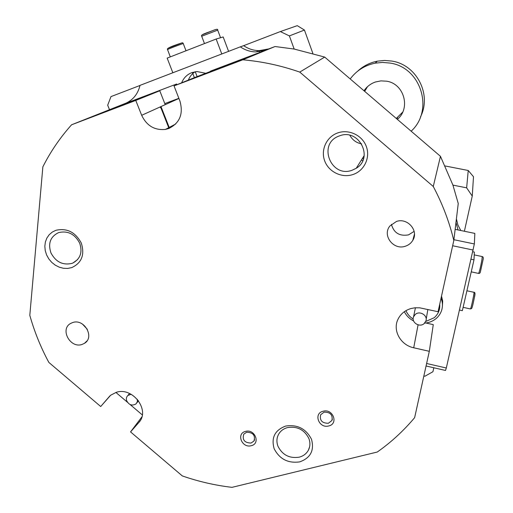 <?xml version="1.0" encoding="UTF-8"?>
<svg xmlns="http://www.w3.org/2000/svg" width="513" height="513" viewBox="0 0 513 513"><rect width="100%" height="100%" fill="white"/><g stroke="black" fill="none" stroke-linecap="round" stroke-linejoin="round"><path stroke-width="0.77" d="M367.545 86.639L364.66 91.34M397.357 119.375C410.945 108.249 404.141 83.657 386.571 81.189L380.935 80.881L375.407 82.003C370.623 83.677 366.827 86.607 364.006 90.782M411.15 131.193L411.163 131.174C434.178 110.43 421.256 67.395 390.015 63.061L382.57 62.419L375.138 63.157C364.801 65.324 356.49 70.589 350.199 78.944M420.519 116.759C431.92 94.661 416.761 64.773 391.881 61.073L384.577 60.444L377.286 61.169C369.777 62.682 363.236 66.023 357.657 71.198M396.293 118.458L402.699 112.123M251.255 445.701C241.989 448.445 235.954 433.523 245.515 431.401C254.839 428.605 260.841 443.655 251.255 445.701M246.663 432.247L243.803 434.145C242.091 439.84 244.489 442.815 251.004 443.059L253.961 441.052C255.538 435.377 253.108 432.446 246.663 432.247M328.756 425.944C319.015 428.823 313.071 413.465 323.1 411.227C332.905 408.297 338.817 423.789 328.756 425.944M324.101 412.144L320.663 414.741C319.477 420.416 322.049 423.257 328.378 423.27L331.911 420.525C332.95 414.895 330.346 412.099 324.101 412.144M50.947 252.896C55.744 261.886 62.682 265.407 71.749 263.438L73.006 262.951C80.413 258.77 82.638 252.178 79.688 243.168C74.84 234.043 67.851 230.517 58.706 232.581L58.469 232.665C50.351 236.685 47.844 243.425 50.947 252.896M71.705 267.619L67.652 268.427L63.413 268.273L59.207 267.158L55.237 265.138L51.691 262.323L48.754 258.834L46.568 254.858L45.234 250.588L44.83 246.227L45.375 241.995L46.85 238.096L49.177 234.742L52.255 232.088L55.917 230.286C66.953 227.862 75.417 232.132 81.317 243.111C84.914 254.807 81.708 262.977 71.705 267.619M287.524 427.579C283.798 428.592 280.951 430.606 278.976 433.626C276.622 437.538 276.295 441.764 277.995 446.31C282.432 454.986 289.486 458.609 299.156 457.186C303.33 456.089 306.402 453.768 308.371 450.222C310.237 446.547 310.403 442.642 308.871 438.506C304.395 429.708 297.277 426.066 287.524 427.579M274.147 448.715C271.031 437.685 274.865 430.138 285.645 426.066C297.418 424.302 306.037 428.714 311.5 439.295C314.488 450.459 310.564 457.981 299.727 461.873C288.082 463.502 279.553 459.116 274.147 448.715M352.893 174.555C341.773 178.306 328.628 171.887 324.658 160.813C320.529 149.796 326.621 136.676 337.836 132.88C348.994 128.917 362.479 135.413 366.397 146.692C370.489 157.921 364.063 170.964 352.893 174.555M339.67 135.817L338.856 136.118C317.367 143.82 330.936 178.274 352.11 170.252L356.246 168.264C374.028 157.933 358.965 128.154 339.67 135.817M396.427 221.469L389.918 225.97C381.961 235.345 393.426 250.459 405.257 246.253C408.566 245.201 411.08 243.22 412.811 240.315C418.98 230.703 407.482 217.448 396.427 221.469M391.413 224.341C393.804 232.896 399.505 236.41 408.515 234.877L414.138 231.369M72.666 322.555L70.685 323.421C59.63 329.147 70.223 348.686 82.022 344.454L84.459 343.332C95.008 337.317 84.26 318.284 72.666 322.555M82.426 324.043L87.319 329.288M174.035 85.902L195.684 77.136L245.4 58.174L210.837 71.006L265.728 50.159L255.974 51.909C250.299 51.819 245.079 50.133 240.315 46.85L243.662 45.663C248.363 48.902 253.518 50.563 259.116 50.646L268.741 48.921L275.045 46.523L242.809 59.803L174.035 85.902L179.909 101.003C183.551 113.912 179.806 123.088 168.668 128.545L165.462 129.411C154.618 130.475 146.692 125.775 141.671 115.297L135.765 100.426L71.589 124.781C60.079 137.644 50.498 151.668 42.861 166.847L29.805 315.315C34.397 331.674 40.751 347.378 48.857 362.428L100.708 406.527L110.641 395.234L116.297 392.317C132.88 386.642 150.578 410.663 138.734 422.609L130.552 431.908L182.301 475.917C198.493 481.547 215.056 485.356 231.991 487.35L377.254 452.036C391.143 442.283 403.609 430.817 414.639 417.646L429.31 351.315L413.715 347.776C400.691 345.166 392.483 330.59 397.889 319.49C400.473 314.065 404.815 310.423 410.913 308.55L414.895 307.8L419.807 307.838L438.064 311.724L453.813 240.494L458.25 203.501L452.928 185.116L466.644 187.841L468.234 170.489L445.246 165.981M141.671 115.297L178.922 98.47M205.79 73.301L196.947 71.544L191.747 72.654C186.989 74.577 183.622 77.963 181.64 82.824M188.329 80.111C189.746 76.584 192.003 73.795 195.107 71.749M361.659 143.884C356.375 142.877 352.444 140.017 349.86 135.31M242.809 59.803C262.06 61.47 281.041 65.568 299.759 72.096L433.267 186.482C442.488 203.879 449.337 221.885 453.813 240.494M130.552 431.908L141.832 416.973M109.929 395.856L100.708 406.527M425.886 322.991L433.273 324.633L429.31 351.315M135.765 100.426L159.774 90.775L119.157 106.159L143.576 96.566L176.607 84.01L176.889 84.748M240.315 46.85L140.023 85.363C137.843 94.296 132.758 100.407 124.762 103.697L176.607 84.01M71.589 124.781L126.589 102.914M175.908 84.286L176.196 85.023M178.864 98.323L164.801 103.6M210.336 71.576L210.215 71.256M165.218 104.658L159.774 90.775M468.234 170.489L473.499 176.741L472.255 196.075L464.38 231.254M472.255 196.075L466.644 187.841M456.403 218.923L457.897 224.957L460.783 230.51M433.818 367.776L432.94 371.713L424.918 376.228L423.853 375.984M109.487 109.673L107.692 105.21L110.981 96.604L140.004 85.466M312.847 53.358L304.446 30.055L289.383 35.904L294.167 49.049L324.697 57.078L299.759 72.096M289.383 35.904L280.335 31.582L297.277 25.65L304.446 30.055M243.662 45.663L280.335 31.582M275.045 46.523L294.167 49.049M160.216 106.922L160.537 107.73M433.267 186.482L440.462 156.324L452.928 185.116M324.697 57.078L440.462 156.324M259.052 50.646L259.45 51.71M458.045 229.946L455.974 222.488M142.293 414.895L130.129 404.545M127.378 402.205L115.893 392.432M426.617 363.493L446.316 368.001L445.521 370.457L426.066 365.993M453.909 239.706L474.352 243.951L446.316 368.001M455.153 229.349L474.839 233.409L474.352 243.951M473.21 250.049L452.652 245.753M441.513 296.136L442.687 301.093L442.411 306.114M362.55 158.216L363.416 158.959M361.524 159.851L362.672 160.838M197.114 76.597L195.241 71.724M194.382 77.662L192.369 72.429M160.992 106.569L169.502 128.218M259.232 51.736L258.828 50.646M160.652 107.179L169.001 128.417M405.963 310.647C407.418 314.148 409.829 316.931 413.189 319.003M425.707 321.491L434.171 317.739C438.307 314.129 440.154 309.621 439.724 304.222M441.052 298.213C442.584 302.01 442.841 305.838 441.828 309.692C440.821 313.238 438.878 316.226 435.999 318.65C432.754 321.292 428.964 322.78 424.642 323.113M413.587 320.914C409.425 318.785 406.347 315.713 404.347 311.692M415.235 314.456L413.561 316.784C411.073 322.337 419.525 327.833 424.097 323.626L425.886 321.029C428.066 315.489 419.685 310.314 415.235 314.456M131.168 394.298L127.917 395.452C126.499 396.78 126.051 398.473 126.583 400.518C128.885 404.988 132.027 406.116 136.016 403.898L137.304 401.846L137.381 399.313M172.849 72.756L167.161 58.11L216.153 39.026L223.174 36.955L228.593 51.351M221.789 53.968L216.153 39.026M220.571 37.725L218.839 38.231M471.12 259.219L473.999 259.828L474.345 252.063L472.826 251.748M459.533 310.044L462.354 310.666L473.999 259.828M474.127 256.853L474.217 254.942M413.715 347.776L418.076 324.844M124.762 103.697L125.486 103.408M268.741 48.921L265.728 50.159M138.734 422.609L140.081 420.82M202.481 34.724L214.319 29.959M220.539 37.68L217.692 30.126L201.699 36.25M214.389 29.934L216.287 29.382M168.264 48.151L181.903 42.887M186.014 50.768L183.276 43.637C185.231 42.56 169.053 48.626 167.507 49.549L167.494 49.658M474.743 293.686C475.666 291.923 472.595 307.146 471.838 308.05M470.498 308.897C471.3 307.954 474.73 291.204 473.903 292.282C475.173 292.141 475.327 293.93 474.365 297.63C473.101 304.049 472.184 307.678 471.62 308.518L470.498 308.897M470.376 308.935L463.117 307.345M478.591 273.416L478.648 273.429C479.604 271.133 480.719 266.42 482.002 259.283L482.194 256.564L474.294 254.91M375.138 63.157L377.286 61.169M396.838 118.926L397.626 117.528M165.462 129.411L175.722 123.986M254.589 439.756L253.961 441.052M332.379 419.14L331.911 420.525M308.371 450.222L309.608 446.823M73.006 262.951L77.546 259.623M356.246 168.264L364.172 155.631M259.116 50.646L255.974 51.909M168.796 128.5L168.514 127.795M86.979 340.927L84.459 343.332M414.453 234.133L412.811 240.315M413.561 316.784L415.427 307.755M426.168 319.362L427.855 309.474M127.917 395.452L129.532 393.484M136.933 402.743L138.516 400.736M204.482 43.573L201.667 36.173C200.365 34.551 206.944 32.941 214.505 29.914C216.973 29.055 218.031 29.1 217.679 30.055M170.297 56.885L167.45 49.344C166.885 48.504 170.207 46.85 177.415 44.387C184.218 42.028 182.333 42.752 183.276 43.637M466.907 290.775L473.903 292.282M482.246 256.571C483.355 256.878 483.592 258.084 482.951 260.194M471.242 271.858L478.648 273.429C479.7 273.551 480.328 272.82 480.54 271.23L482.945 260.245"/></g></svg>
